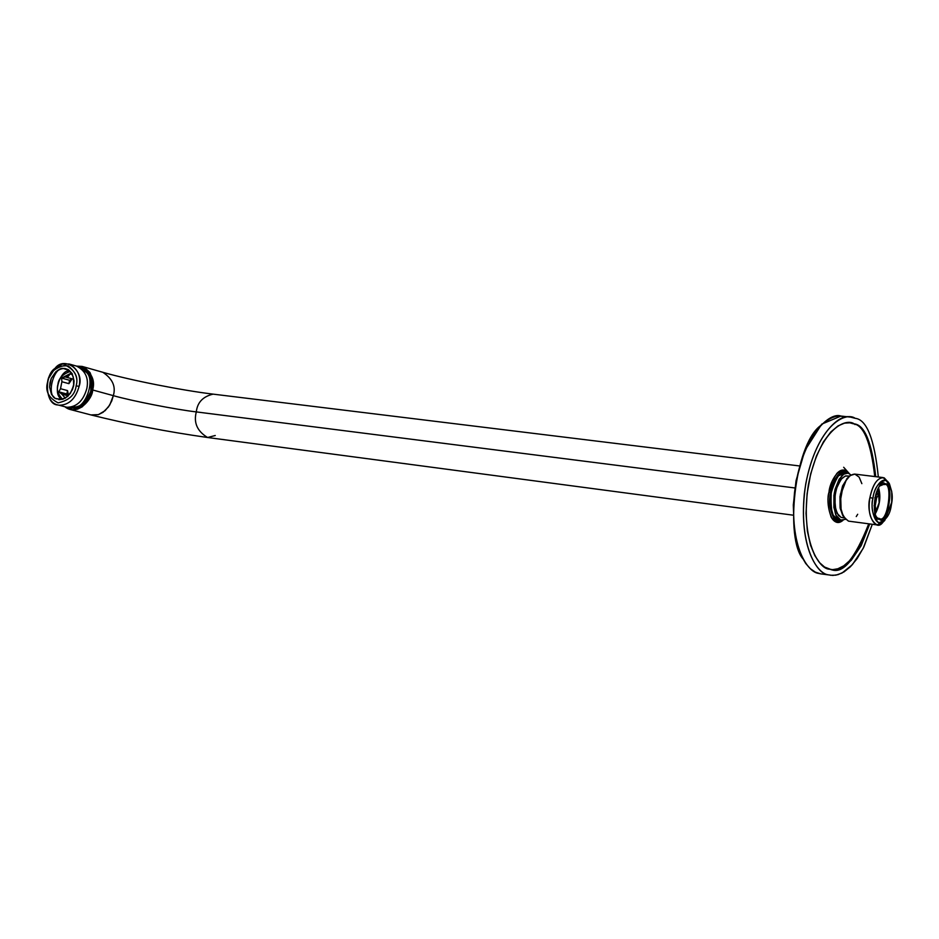 <?xml version="1.0" encoding="UTF-8"?>
<svg xmlns="http://www.w3.org/2000/svg" width="939" height="939" viewBox="0 0 939 939"><rect width="100%" height="100%" fill="white"/><g stroke="black" fill="none" stroke-linecap="round" stroke-linejoin="round"><path stroke-width="1.41" d="M841.567 471.096L842.483 470.58L841.567 471.096M73.312 408.219L69.627 407.315L73.312 408.219M80.707 368.065L81.54 368.264C88.923 369.602 91.963 377.49 90.672 391.927C84.487 404.427 78.242 409.733 71.939 407.866C78.559 409.78 84.886 404.122 90.93 390.906C91.529 376.269 88.113 368.663 80.707 368.065M83.548 370.858C98.278 375.177 84.756 412.045 73.535 406.364C84.756 412.045 98.278 375.177 83.548 370.858M76.599 366.128C85.496 370.764 88.9 378.229 86.822 388.523C83.313 400.906 76.669 407.162 66.88 407.268L65.354 406.963M57.666 404.944C45.213 404.674 43.91 375.236 54.99 368.381L62.326 364.062L69.11 364.003C77.855 368.757 81.177 376.222 79.099 386.399C75.566 398.84 68.899 405.108 59.11 405.225L66.88 407.268C76.669 407.162 83.313 400.906 86.822 388.523C88.9 378.382 85.578 370.94 76.845 366.187L69.228 364.027M76.153 385.823C75.108 394.791 69.087 400.472 58.077 402.854C48.593 397.843 45.084 390.976 47.56 382.267L48.628 378.476C51.61 369.403 58.112 365.212 68.124 365.893C75.66 371.785 78.336 378.429 76.153 385.823L79.099 386.399C84.85 370.623 64.404 355.505 54.99 368.381L48.652 378.276L47.49 382.431C46.715 396.375 50.589 403.981 59.11 405.225C68.899 405.108 75.566 398.84 79.099 386.399L76.153 385.823C78.618 377.032 75.073 370.177 65.53 365.248C54.579 367.701 48.582 373.37 47.56 382.267C45.084 390.976 48.593 397.843 58.077 402.854C69.087 400.472 75.108 394.791 76.153 385.823M59.38 399.169L55.143 398.371L51.481 394.427L49.591 387.138L49.955 382.725L51.258 378.417L55.777 371.856L60.765 368.863L64.779 368.428L68.477 369.684L72.174 373.616L74.087 380.917L73.735 385.354L72.42 389.685L67.878 396.281L62.854 399.251L58.84 399.662L65.296 398.183L70.355 393.429L73.735 385.354L74.087 380.917L72.174 373.616L68.477 369.684L62.925 368.417L58.335 369.943L55.777 371.856L51.258 378.417L49.591 387.138L51.481 394.427L55.143 398.371L58.183 398.946C43.969 399.591 54.216 362.501 65.143 369.156L66.446 369.414L65.143 369.156C54.216 362.501 43.969 399.591 58.183 398.946L59.263 399.157M61.645 399.122C51.727 394.392 60.918 368.698 69.568 371.034C60.918 368.698 51.727 394.392 61.645 399.122M66.516 369.426L71.118 372.63L73.277 377.044L73.665 384.579L72.326 389.403L69.909 393.676L66.692 396.915L63.03 398.805L58.183 398.946M62.314 398.993C57.901 394.145 56.434 389.345 57.901 384.591C58.464 378.593 62.526 374.227 70.073 371.48C62.526 374.227 58.464 378.593 57.901 384.591C56.434 389.345 57.901 394.145 62.314 398.993M68.312 395.507L66.869 393.993L58.875 391.845L61.739 394.098L68.042 395.777L61.739 394.098L58.875 391.845L66.869 393.993L68.312 395.507M70.425 373.98L72.303 374.508L70.425 373.98L65.143 376.903L72.162 378.84L68.911 383.664L61.892 381.739L60.507 388.699L67.538 390.601L68.488 395.342L67.538 390.601L66.869 393.993L67.538 390.601L60.507 388.699L58.875 391.845L60.507 388.699L61.892 381.739L68.911 383.664L69.58 380.272L61.61 378.065L61.892 381.739L61.61 378.065L69.58 380.272L68.911 383.664L72.162 378.84L69.58 380.272L72.162 378.84L65.143 376.903L61.61 378.065L71.423 373.041M65.155 397.901L61.739 394.098L65.155 397.901M838.468 475.827L844.149 473.362M70.014 374.074L67.315 377.501M83.16 368.581L82.303 368.475L83.16 368.581M71.223 407.772L72.01 408.113L71.223 407.772M69.228 407.35L70.777 407.866C83.325 406.458 90.273 400.46 91.611 389.885L91.916 387.995M81.975 368.17L81.881 368.147C90.379 373.405 93.712 380.049 91.905 388.065L91.611 389.885C90.273 400.46 83.325 406.458 70.777 407.866C81.493 408.747 88.501 402.127 91.799 388.018L91.94 387.995C93.994 378.722 89.851 371.821 79.486 367.278C89.851 371.821 93.994 378.722 91.94 387.995L91.799 388.018C92.527 377.525 89.217 370.905 81.881 368.147M68.171 407.362L75.895 408.312L83.371 404.545L88.548 398.195L91.94 387.995L88.548 398.195L83.371 404.545L75.895 408.312L68.171 407.362M92.632 389.967L92.715 379.544L90.003 372.537L84.334 367.278L76.575 366.116L82.092 366.41C91.869 372.9 95.379 380.753 92.632 389.967L89.064 399.333L82.292 406.787L77.597 409.158L72.538 409.838L65.061 406.892C77.632 417.069 93.008 398.242 92.632 389.967L113.326 395.648C116.049 386.516 112.539 378.734 102.809 372.29C112.539 378.734 116.049 386.516 113.326 395.648L92.632 389.967M215.254 435.508L207.601 437.504C167.142 431.764 128.244 424.24 90.907 414.921L98.407 414.627L105.109 410.672L109.793 404.92L113.326 395.648L111.741 400.976L108.478 406.904L103.067 412.291L98.407 414.627L90.907 414.921L70.061 409.463M196.31 411.904C197.331 402.444 202.941 396.516 213.13 394.134C202.941 396.516 197.331 402.444 196.31 411.904C175.839 409.533 131.225 400.8 113.326 395.648C131.225 400.8 175.839 409.533 196.31 411.904C193.457 422.714 197.213 431.247 207.601 437.504C197.213 431.247 193.457 422.714 196.31 411.904L794.864 487.951L196.31 411.904M848.375 473.373L845.018 471.531L843.187 471.531L837.928 474.899L833.938 481.331L830.628 492.494L828.984 492.282L830.628 492.494C827.752 501.121 831.391 526.497 842.4 520.265L838.433 521.18C830.475 514.525 827.869 504.959 830.628 492.494C831.86 481.648 836.579 474.653 844.771 471.495M847.635 473.221L848.75 473.491C844.067 470.498 839.243 477.035 834.266 493.092C833.445 510.616 835.593 519.584 840.722 520.018L845.335 519.384L840.722 520.018L836.191 515.488L833.879 507.436L833.914 495.463L835.1 489.172L839.196 479.113L843.832 474.148L847.635 473.221L842.858 472.939L838.539 475.639L833.926 483.186L832.071 488.796L830.886 495.076L830.851 507.037L833.175 515.1L837.705 519.619C832.576 519.185 830.416 510.217 831.238 492.705C836.215 476.66 841.051 470.134 845.734 473.115M837.705 519.619L841.637 520.218M848.75 473.491L851.004 474.958L848.75 473.491M849.466 476.085L845.757 475.897L841.931 478.291L837.823 485.005L836.18 489.994L835.123 495.581L835.088 506.227L837.142 513.41L841.168 517.436L838.351 515.311L835.733 509.572L834.794 499.454L835.428 493.503L836.813 487.799L840.933 479.465L845.112 476.085L848.304 476.061M841.168 517.436L844.138 517.905M842.647 515.382L840.076 507.67L839.971 496.637L842.576 485.944L847.401 478.162M848.422 477.118L846.72 478.855L839.982 496.508L840.229 508.586L843.375 516.65L841.062 509.008L840.769 498.632L842.612 488.55L845.722 480.944L850.077 475.58L854.866 474.113L859.138 477.129L861.849 483.655M840.335 494.09L841.356 493.996L840.335 494.09M857.694 514.279L856.251 516.567M848.422 521.11L843.375 516.65M883.106 477.575L854.69 474.089C848.492 474.664 844.044 481.308 841.356 493.996C839.196 507.764 841.649 516.826 848.68 521.157L877.061 524.913C870.136 520.57 867.753 511.473 869.913 497.623C872.601 484.864 876.991 478.174 883.106 477.575L888.552 482.493M883.576 521.521L877.061 524.913M888.975 483.08L884.198 477.845C877.801 477.059 873.035 483.655 869.913 497.623L872.965 498.233C873.2 489.923 883.094 472.493 889.444 483.867L891.721 491.555L891.721 502.271L884.773 520.417C875.101 530.922 869.796 506.755 872.965 498.233L869.913 497.623C865.723 512.858 875.406 533.176 883.012 522.143L884.127 521.051M872.965 498.233C870.782 508.128 872.66 516.297 878.599 522.718C885.9 520.781 890.149 514.795 891.369 504.748C893.529 495.041 891.686 486.907 885.853 480.345C878.528 482.059 874.232 488.022 872.965 498.233M885.148 483.914C895.125 481.05 887.378 527.847 879.303 519.138C869.174 522.272 877.049 474.841 885.148 483.914C877.049 474.841 869.174 522.272 879.303 519.138C887.378 527.847 895.125 481.05 885.148 483.914L884.503 484.547C893.294 481.484 887.719 524.478 879.385 518.504L878.763 518.363L879.385 518.504C887.719 524.478 893.294 481.484 884.503 484.547L885.148 483.914M879.949 485.897L883.74 484.36C874.796 481.824 870.101 518.715 879.385 518.504M878.599 487.869C881.005 496.531 879.902 505.182 875.289 513.809C879.902 505.182 881.005 496.531 878.599 487.869M883.012 484.36L884.503 484.547L883.012 484.36M878.364 488.233L879.139 502.717L875.148 513.41L879.139 502.717L878.364 488.233M875.747 494.09L878.599 494.454L875.747 494.09M876.568 498.116L878.599 494.454L876.568 498.116L875.218 505.945L874.056 505.792L875.218 505.945L875.934 509.959L875.218 505.945L876.568 498.116L874.784 497.881L876.568 498.116M874.338 509.76L875.934 509.959L874.338 509.76M876.404 492.2L878.599 494.454M875.934 509.959L874.455 510.499M853.222 423.759C863.727 424.862 870.899 442.457 874.749 476.543C870.899 442.457 863.727 424.862 853.222 423.759L850.053 422.796L844.49 423.149L838.046 425.895L830.874 431.893L823.421 441.858L816.402 456.061L810.686 473.878L807.094 493.726L806.038 513.445L807.376 531.04L810.568 545.266L814.899 555.747L819.712 562.79L824.559 567.039L831.32 569.633C843.034 574.339 855.828 559.104 869.714 523.939L861.157 545.735L851.239 560.29L844.783 565.947L838.867 568.905L833.656 569.785L829.16 569.163C818.843 568.987 799.934 539.913 808.385 484.77C818.972 430.438 845.065 417.35 854.232 423.865L849.549 422.75L853.222 423.759M828.151 569.022L832.647 569.644L837.87 568.764L843.785 565.806L850.241 560.149L860.171 545.594L868.728 523.809C855.147 558.47 842.518 573.729 830.815 569.55M875.735 476.672C871.897 442.574 864.725 424.98 854.232 423.865C864.725 424.98 871.897 442.574 875.735 476.672M829.008 492.153C829.383 482.446 840.687 461.683 849.079 473.62C845.323 468.878 841.238 468.819 836.825 473.479L832.083 481.343L829.008 492.153C827.224 499.654 827.963 508.022 831.238 517.26C834.548 522.929 838.515 523.903 843.14 520.194C831.074 530.828 825.393 502.072 829.008 492.153M844.478 470.909L846.168 471.859L843.245 470.615L836.978 473.303L844.478 470.909M831.344 517.459L836.743 521.638L839.877 521.168C836.52 522.636 833.515 521.122 830.886 516.638M838.093 521.133L836.039 521.497L838.093 521.133M843.668 467.282L849.572 473.878M803.103 559.034C784.981 539.092 794.194 445.955 820.076 425.977C830.452 416.799 838.668 413.97 844.724 417.491M854.455 423.959L854.971 424.581M836.532 569.151L835.874 569.621L836.532 569.151M830.428 575.267L835.863 575.161L841.966 573.072L852.354 564.703L863.141 548.446L872.296 524.279L863.845 547.026L857.225 558.482L850.464 566.698L843.985 571.921L838.058 574.645L832.799 575.431L820.827 573.882L815.392 572.168L810.31 568.67L805.721 563.47L801.73 556.663L798.408 548.399L794.124 528.281L793.314 504.947L796.061 480.639L804.864 450.544L821.719 424.135L840.957 416.059C829.29 411.575 801.589 436.658 794.547 492.329C789.265 547.108 808.033 572.321 818.491 573.377L820.827 573.882L818.491 573.377C808.033 572.321 789.265 547.108 794.547 492.329C801.589 436.658 829.29 411.575 840.957 416.059L845.57 417.233M855.194 418.313C866.756 419.557 874.467 439.123 878.329 476.989C874.467 439.123 866.756 419.557 855.194 418.313C845.346 411.235 817.188 425.226 805.756 483.855C796.636 543.376 817.083 574.645 828.186 574.785C817.787 573.799 799.066 548.634 804.336 493.679C811.378 437.82 838.996 412.644 850.605 417.127L855.194 418.313M83.935 368.933L81.54 368.264M72.855 408.195L70.542 407.596M102.809 372.29L82.092 366.41M799.5 465.944L213.13 394.134C182.471 390.483 130.122 380.142 102.926 372.325M793.22 515.182L207.601 437.504M850.605 417.127L840.957 416.059"/></g></svg>
